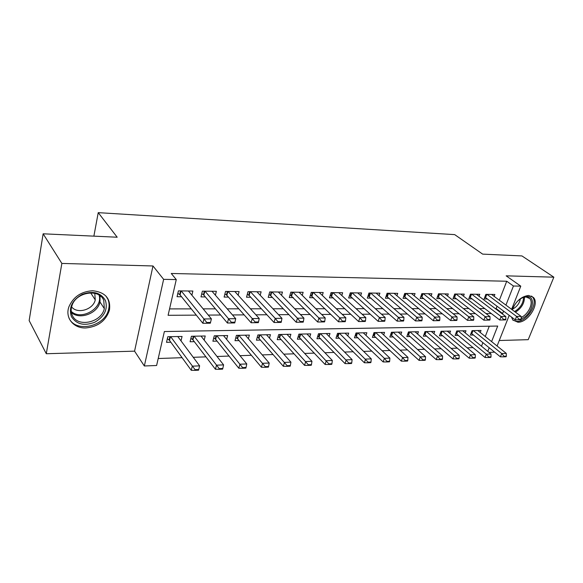 <?xml version="1.0" encoding="UTF-8"?>
<svg xmlns="http://www.w3.org/2000/svg" width="583" height="583" viewBox="0 0 583 583"><rect width="100%" height="100%" fill="white"/><g stroke="black" fill="none" stroke-linecap="round" stroke-linejoin="round"><path stroke-width="0.87" d="M85.686 327.959C97.857 326.823 105.771 320.92 109.436 310.243C110.989 298.693 105.421 292.192 92.741 290.749C81.358 291.42 73.436 296.718 68.983 306.636C64.742 317.706 73.487 328.448 85.686 327.959M511.444 316.992L512.821 320.009L517.937 322.217C528.067 322.69 539.975 303.663 533.358 297.388L528.686 295.45C521.464 296.339 515.962 301.098 512.173 309.741M491.607 341.609L497.714 326.057L164.377 331.538L156.608 365.497L144.336 365.978L163.634 279.344L176.27 279.585L168.093 315.294L196.318 315.141M134.564 351.155L152.979 265.972L61.856 263.429L43.135 233.805L29.15 320.584L46.29 353.735L134.564 351.155L144.336 365.978M499.259 340.516L528.205 339.67L553.85 277.173L506.153 275.839L520.787 286.151L511.612 309.325M494.646 352.147L489.071 352.424M158.204 358.516L182.085 357.692M193.257 357.306L205.952 356.862M217.007 356.483L229.046 356.067M239.992 355.688L251.404 355.287M262.248 354.916L273.055 354.537M283.797 354.165L294.051 353.815M304.683 353.444L314.397 353.109M324.935 352.744L334.146 352.424M344.582 352.059L353.305 351.76M363.646 351.403L371.91 351.119M382.149 350.762L389.983 350.492M400.127 350.135L407.546 349.88M417.596 349.53L424.621 349.29M434.575 348.947L441.229 348.714M451.089 348.372L457.385 348.153M467.158 347.818L473.112 347.614M61.856 263.429L46.29 353.735M43.135 233.805L117.19 237.223L98.236 212.649L454.696 234.621L482.637 254.115L521.945 255.93L553.85 277.173M191.887 295.202L192.878 291.041L178.413 290.873L177.057 296.718L181.546 296.754M215.397 295.195L216.366 291.303L202.367 291.15L200.975 296.893L205.369 296.929M238.156 295.209L239.103 291.566L225.548 291.413L224.112 297.068L228.427 297.097M260.193 295.238L261.118 291.813L247.994 291.66L246.522 297.228L250.748 297.257M281.545 295.289L282.456 292.054L269.732 291.908L268.224 297.388L272.37 297.417M302.242 295.355L303.138 292.287L290.8 292.149L289.263 297.541L293.336 297.57M322.319 295.428L323.193 292.513L311.235 292.382L309.66 297.687L313.661 297.716M341.798 295.501L342.658 292.739L331.049 292.608L329.453 297.833L333.374 297.862M360.702 295.588L361.547 292.95L350.281 292.819L348.656 297.979L352.518 298M379.067 295.683L379.897 293.154L368.952 293.03L367.312 298.11L371.101 298.139M396.914 295.77L397.73 293.358L387.09 293.242L385.429 298.241L389.153 298.27M414.251 295.873L415.052 293.555L404.719 293.438L403.035 298.372L406.694 298.401M431.114 295.967L431.908 293.745L421.852 293.635L420.154 298.496L423.754 298.525M447.518 296.069L448.298 293.934L438.518 293.825L436.798 298.62L440.34 298.642M463.485 296.171L464.243 294.116L454.725 294.007L452.998 298.736L456.482 298.766M479.022 296.273L479.773 294.291L470.503 294.182L468.761 298.853L472.194 298.875M480.246 332.485L481.026 330.466L472.055 330.641L470.357 335.094L473.585 335.014M465.198 332.864L465.992 330.765L456.78 330.947L455.104 335.451L458.376 335.378M449.755 333.25L450.564 331.071L441.105 331.261L439.436 335.83L442.774 335.75M433.898 333.651L434.721 331.392L425.007 331.589L423.353 336.209L426.741 336.129M417.61 334.066L418.448 331.72L408.472 331.916L406.832 336.602L410.279 336.522M400.878 334.496L401.723 332.055L391.47 332.259L389.852 337.01L393.357 336.923M383.68 334.948L384.54 332.397L373.995 332.609L372.391 337.426L375.962 337.338M365.993 335.422L366.867 332.747L356.024 332.966L354.442 337.849L358.071 337.761M347.796 335.91L348.692 333.112L337.528 333.338L335.968 338.286L339.67 338.198M329.067 336.42L329.985 333.491L318.493 333.716L316.963 338.745L320.723 338.65M309.792 336.959L310.724 333.877L298.89 334.11L297.381 339.211L301.222 339.117M289.933 337.521L290.888 334.27L278.696 334.511L277.216 339.685L281.123 339.598M269.477 338.118L270.446 334.678L257.883 334.934L256.433 340.18L260.419 340.086M248.387 338.745L249.371 335.101L236.414 335.363L235 340.691L239.066 340.596M226.634 339.408L227.64 335.538L214.274 335.801L212.897 341.215L217.044 341.121M204.181 340.115L205.216 335.983L191.413 336.26L190.08 341.762L194.307 341.66M481.5 346.215L482.906 342.593M485.267 336.515L489.268 326.196M181.007 340.873L182.064 336.449L167.809 336.734L166.519 342.323L170.834 342.221M499.354 300.238L506.729 281.246L171.264 273.478L176.27 279.585M169.558 308.895L191.282 308.873M203.139 308.859L215.44 308.844M227.195 308.837L238.797 308.822M250.457 308.808L261.403 308.801M272.961 308.786L283.28 308.779M294.743 308.764L304.479 308.757M315.84 308.742L325.022 308.735M336.289 308.72L344.939 308.713M356.111 308.699L364.258 308.691M375.335 308.684L383.009 308.677M393.984 308.662L401.213 308.655M412.101 308.64L418.893 308.633M429.686 308.626L436.077 308.618M446.775 308.604L452.78 308.604M463.39 308.589L469.031 308.582M479.547 308.575L484.83 308.567M495.259 308.56L496.126 308.553L497.051 306.17M494.151 296.375L494.894 294.459L485.865 294.357L484.116 298.962L487.49 298.992M98.236 212.649L93.878 236.144M152.979 265.972L163.634 279.344M506.729 281.246L513.434 286.005L520.787 286.151M487.782 351.367L489.21 347.723M509.229 315.33L497.08 346.003M501.781 313.486L502.648 313.486L503.588 311.089M505.935 305.113L513.434 286.005M208.255 315.075L220.644 315.009M232.479 314.944L244.153 314.878M255.886 314.82L266.897 314.762M278.528 314.696L288.913 314.638M300.442 314.58L310.229 314.521M321.656 314.463L330.882 314.412M342.206 314.354L350.893 314.303M362.116 314.244L370.307 314.201M381.435 314.142L389.138 314.099M400.164 314.04L407.422 313.997M418.346 313.938L425.175 313.902M436.004 313.843L442.417 313.807M453.151 313.756L459.178 313.72M469.818 313.661L475.473 313.632M486.025 313.574L491.323 313.545M496.126 308.553L502.648 313.486M521.02 319.732L521.246 319.171L518.965 319.192L518.739 319.761L521.02 319.732L515.204 319.819L484.823 297.097M518.739 319.761L515.204 319.819L516.567 316.423L487.009 294.371M491.52 294.422L521.129 316.387L516.567 316.423L518.965 319.192M521.246 319.171L521.129 316.387M471.108 333.126L500.403 356.825L501.715 353.553L506.255 353.364L477.812 330.532M503.85 356.84L506.117 356.738L506.335 356.191L504.069 356.293L503.85 356.84L500.403 356.825M473.323 330.619L501.715 353.553L504.069 356.293M506.255 353.364L506.335 356.191M512.348 309.872C515.372 301.921 520.233 297.476 526.923 296.536C537.009 296.128 532.031 315.046 521.238 318.894M521.173 317.422C528.519 314.354 533.882 302.599 529.707 298.518L525.932 296.944L521.945 297.898M520.408 298.824C519.446 303.459 516.837 306.884 512.581 309.099M513.033 320.256L516.961 321.371C527.017 321.852 538.838 302.963 532.264 296.732L531.507 296.047M105.436 300.485C108.001 309.325 104.444 316.576 94.759 322.231C84.251 326.261 76.468 324.381 71.41 316.591C68.539 307.62 72.117 300.223 82.137 294.393C92.952 290.494 100.713 292.52 105.436 300.485M72.299 315.323C77.466 327.901 101.551 322.581 104.321 308.604L103.767 300.442C99.431 288.301 75.987 291.908 71.957 305.689C70.827 309.128 70.937 312.342 72.299 315.323M94.774 293.315L95.262 299.917C93.229 309.653 77.299 314.441 71.607 306.862M68.947 317.983C75.673 333.447 105.392 326.487 108.627 309.216C109.466 305.711 109.225 302.409 107.921 299.305L106.062 296.179M505.629 319.907L505.855 319.331L503.508 319.353L503.282 319.929L505.629 319.907L499.733 319.994L469.483 296.929M503.282 319.929L499.733 319.994L501.081 316.547L471.713 294.196M476.347 294.247L505.774 316.511L501.081 316.547L503.508 319.353M505.855 319.331L505.774 316.511M489.807 320.082L490.033 319.499L487.621 319.52L487.395 320.103L489.807 320.082L483.824 320.169L453.72 296.754M487.395 320.103L483.824 320.169L485.165 316.678L456.008 294.021M460.767 294.072L489.99 316.635L485.165 316.678L487.621 319.52M490.033 319.499L489.99 316.635M473.534 320.264L473.753 319.673L471.275 319.695L471.049 320.286L473.534 320.264L467.464 320.351L437.534 296.572M471.049 320.286L467.464 320.351L468.798 316.809L439.874 293.839M444.763 293.89L473.753 316.766L468.798 316.809L471.275 319.695M473.753 319.673L473.753 316.766M456.788 320.446L457.014 319.848L454.456 319.878L454.237 320.475L456.788 320.446L450.63 320.533L420.89 296.383M454.237 320.475L450.63 320.533L451.956 316.941L423.287 293.65M428.308 293.708L457.057 316.904L451.956 316.941L454.456 319.878M457.014 319.848L457.057 316.904M455.855 333.425L485.012 357.496L486.317 354.18L490.981 353.99L462.727 330.831M488.474 357.51L490.806 357.408L491.024 356.854L488.692 356.956L488.474 357.51L485.012 357.496M458.121 330.925L486.317 354.18L488.692 356.956M490.981 353.99L491.024 356.854M440.201 333.738L469.206 358.188L470.496 354.821L475.291 354.624L447.241 331.144M472.675 358.202L475.072 358.093L475.291 357.539L472.893 357.641L472.675 358.202L469.206 358.188M442.519 331.239L470.496 354.821L472.893 357.641M475.291 354.624L475.291 357.539M424.125 334.052L452.947 358.895L454.23 355.484L459.156 355.287L431.34 331.457M456.438 358.909L458.901 358.8L459.12 358.239L456.657 358.341L456.438 358.909L452.947 358.895M426.494 331.559L454.23 355.484L456.657 358.341M459.156 355.287L459.12 358.239M407.612 334.372L436.237 359.624L437.505 356.169L442.577 355.958L415.016 331.785M439.742 359.645L442.278 359.529L442.49 358.953L439.954 359.062L439.742 359.645L436.237 359.624M410.031 331.887L437.505 356.169L439.954 359.062M442.577 355.958L442.49 358.953M439.553 320.635L439.779 320.031L437.148 320.06L436.929 320.665L439.553 320.635L433.307 320.73L403.779 296.179M436.929 320.665L433.307 320.73L434.619 317.086L406.234 293.453M411.401 293.511L439.874 317.043L434.619 317.086L437.148 320.06M439.779 320.031L439.874 317.043M390.639 334.7L419.039 360.374L420.299 356.869L425.517 356.658L398.233 332.121M422.566 360.396L425.167 360.279L425.379 359.696L422.777 359.806L422.566 360.396L419.039 360.374M393.11 332.223L420.299 356.869L422.777 359.806M425.517 356.658L425.379 359.696M421.815 320.832L422.026 320.22L419.323 320.249L419.104 320.861L421.815 320.832L415.468 320.927L386.179 295.975M419.104 320.861L415.468 320.927L416.765 317.225L388.701 293.256M394.013 293.315L422.179 317.181L416.765 317.225L419.323 320.249M422.026 320.22L422.179 317.181M373.193 335.036L401.344 361.147L402.598 357.59L407.962 357.372L380.99 332.47M404.886 361.168L407.568 361.052L407.779 360.454L405.09 360.571L404.886 361.168L401.344 361.147M375.722 332.572L402.598 357.59L405.09 360.571M407.962 357.372L407.779 360.454M403.531 321.036L403.749 320.41L400.958 320.439L400.747 321.065L403.531 321.036L397.089 321.131L368.07 295.763M400.747 321.065L397.089 321.131L398.378 317.378L370.65 293.052M376.122 293.118L403.953 317.334L398.378 317.378L400.958 320.439M403.749 320.41L403.953 317.334M355.244 335.371L383.133 361.941L384.365 358.334L389.889 358.108L363.253 332.82M386.682 361.963L389.444 361.839L389.655 361.241L386.886 361.358L386.682 361.963L383.133 361.941M357.838 332.929L384.365 358.334L386.886 361.358M389.889 358.108L389.655 361.241M384.693 321.248L384.904 320.614L382.033 320.643L381.821 321.277L384.693 321.248L378.156 321.342L349.428 295.537M381.821 321.277L378.156 321.342L379.424 317.531L352.074 292.841M357.707 292.906L385.166 317.487L379.424 317.531L382.033 320.643M384.904 320.614L385.166 317.487M336.777 335.721L364.368 362.757L365.585 359.099L371.276 358.866L345.012 333.185M367.931 362.779L370.781 362.655L370.985 362.05L368.135 362.174L367.931 362.779L364.368 362.757M339.437 333.301L368.135 362.174M371.276 358.866L370.985 362.05M365.271 321.459L365.483 320.818L362.517 320.847L362.305 321.495L365.271 321.459L358.625 321.561L330.226 295.304M362.305 321.495L358.625 321.561L359.879 317.691L332.944 292.622M338.745 292.695L365.803 317.64L359.879 317.691L362.517 320.847M365.483 320.818L365.803 317.64M317.779 336.07L345.034 363.595L346.236 359.886L352.103 359.645L326.232 333.563M348.612 363.624L351.542 363.5L351.746 362.881L348.809 363.005L348.612 363.624L345.034 363.595M320.497 333.68L348.809 363.005M352.103 359.645L351.746 362.881M345.231 321.685L345.442 321.029L342.381 321.065L342.17 321.721L345.231 321.685L338.483 321.787L310.44 295.056M342.17 321.721L338.483 321.787L339.714 317.852L313.239 292.404M319.214 292.469L345.828 317.801L339.714 317.852L342.381 321.065M345.442 321.029L345.828 317.801M298.204 336.427L325.103 364.47L326.283 360.702L332.332 360.454L306.906 333.95M328.688 364.499L331.72 364.368L331.916 363.741L328.885 363.872L328.688 364.499L325.103 364.47M300.996 334.066L328.885 363.872M332.332 360.454L331.916 363.741M324.556 321.911L324.76 321.248L321.597 321.284L321.393 321.947L324.556 321.911L317.691 322.013L290.043 294.801M321.393 321.947L317.691 322.013L318.901 318.019L292.921 292.17M299.079 292.243L325.212 317.968L318.901 318.019L321.597 321.284M324.76 321.248L325.212 317.968M278.04 336.792L279.621 337.936L304.545 365.366L305.711 361.54L311.949 361.285L286.996 334.351M308.145 365.395L311.264 365.264L311.46 364.623L308.334 364.761L308.145 365.395L304.545 365.366M280.911 334.467L308.334 364.761M311.949 361.285L311.46 364.623M303.204 322.151L303.4 321.473L300.136 321.51L299.939 322.188L303.204 322.151L296.222 322.253L270.745 295.727L269.011 294.532M299.939 322.188L296.222 322.253L297.41 318.194L271.969 291.937M278.324 292.01L303.932 318.143L297.41 318.194L300.136 321.51M303.4 321.473L303.932 318.143M257.263 337.163L258.947 338.402L283.338 366.292L284.475 362.4L290.917 362.138L266.482 334.759M286.938 366.328L290.159 366.182L290.356 365.541L287.127 365.679L286.938 366.328L283.338 366.292M260.207 334.882L287.127 365.679M290.917 362.138L290.356 365.541M281.137 322.399L281.334 321.707L277.96 321.743L277.77 322.435L281.137 322.399L274.046 322.501L249.16 295.537L247.309 294.247M277.77 322.435L274.046 322.501L275.205 318.376L250.355 291.689M256.914 291.762L281.946 318.318L275.205 318.376L277.96 321.743M281.334 321.707L281.946 318.318M235.838 337.542L237.631 338.883L261.439 367.246L262.547 363.296L269.2 363.027L245.334 335.181M265.046 367.283L268.377 367.137L268.566 366.481L265.236 366.627L265.046 367.283L261.439 367.246M238.862 335.312L265.236 366.627M269.2 363.027L268.566 366.481M258.335 322.647L258.524 321.947L255.041 321.991L254.851 322.69L258.335 322.647L251.12 322.756L226.882 295.348L224.907 293.941M254.851 322.69L251.12 322.756L252.257 318.558L228.048 291.434M234.811 291.515L259.224 318.5L252.257 318.558L255.041 321.991M258.524 321.947L259.224 318.5M213.735 337.921L215.644 339.379L238.811 368.23L239.897 364.222L246.769 363.938L223.522 335.619M242.433 368.274L245.873 368.121L246.055 367.45L242.615 367.603L242.433 368.274L238.811 368.23M216.84 335.75L242.615 367.603M246.769 363.938L246.055 367.45M234.752 322.909L234.934 322.202L231.327 322.239L231.145 322.953L234.606 322.938L227.406 323.018L203.868 295.151L201.769 293.628M231.145 322.953L227.406 323.018L228.514 318.748L205.005 291.179M211.993 291.26L235.721 318.69L228.514 318.748L231.327 322.239M234.934 322.202L235.721 318.69M190.918 338.308L192.951 339.889L215.433 369.25L216.49 365.177L223.595 364.885L201.011 336.07M219.055 369.294L222.611 369.141L222.793 368.463L219.237 368.616L219.055 369.294L215.433 369.25M194.117 336.209L219.237 368.616M223.595 364.885L222.793 368.463M210.339 323.179L210.521 322.457L206.79 322.501L206.608 323.222L210.317 323.208L202.869 323.288L180.096 294.947L177.851 293.293M206.608 323.222L202.869 323.288L203.941 318.952L181.196 290.91M188.418 290.99L211.403 318.886L203.941 318.952L206.79 322.501M210.521 322.457L211.403 318.886M167.357 338.694L169.529 340.421L191.26 370.3L192.281 366.16L199.634 365.862L177.771 336.537M194.882 370.351L198.563 370.19L198.737 369.498L195.057 369.658L194.882 370.351L191.26 370.3M170.651 336.675L195.057 369.658M199.634 365.862L198.737 369.498M486.229 294.364L485.129 297.264M486.805 294.371L485.588 297.556M471.851 333.6L472.981 330.627M471.399 333.294L472.412 330.634M524.46 297.075C524.496 303.211 521.494 308.247 515.445 312.175M514.592 311.533C520.335 307.977 523.33 303.226 523.578 297.286M100.057 295.763L99.992 302.001C97.653 313.428 79.776 320.176 71.403 312.568M71.235 311.388C81.321 321.109 103.402 308.021 99.066 295.078M470.94 294.189L469.84 297.126M471.516 294.196L470.306 297.425M455.236 294.014L454.15 296.987M455.804 294.014L454.609 297.294M439.101 293.825L438.022 296.849M439.669 293.832L438.482 297.155M422.522 293.643L421.451 296.703M423.09 293.65L421.91 297.017M456.657 333.942L457.786 330.933M456.212 333.636L457.218 330.94M441.061 334.299L442.184 331.239M440.617 333.979L441.615 331.253M425.051 334.657L426.158 331.559M424.606 334.336L425.59 331.574M408.603 335.028L409.696 331.895M408.158 334.708L409.135 331.902M405.476 293.446L404.413 296.55M406.038 293.453L404.872 296.871M391.696 335.407L392.782 332.23M391.259 335.079L392.228 332.244M387.943 293.249L386.893 296.397M388.504 293.256L387.352 296.718M374.322 335.801L375.401 332.58M373.885 335.465L374.84 332.587M369.906 293.045L368.871 296.244M370.46 293.052L369.323 296.565M356.453 336.202L357.517 332.937M356.016 335.866L356.964 332.951M351.338 292.834L350.31 296.077M351.884 292.841L350.762 296.404M338.074 336.617L339.124 333.308M337.637 336.274L338.577 333.316M332.208 292.615L331.202 295.909M332.762 292.622L331.654 296.244M319.156 337.047L320.191 333.687M318.726 336.697L319.644 333.695M312.51 292.396L311.519 295.734M313.056 292.404L311.963 296.077M299.684 337.484L300.69 334.074M299.254 337.134L300.158 334.088M292.207 292.163L291.23 295.559M292.739 292.17L291.668 295.902M279.621 337.936L280.612 334.474M279.191 337.579L280.08 334.489M271.263 291.93L270.308 295.377M271.795 291.93L270.745 295.727M258.947 338.402L259.916 334.89M258.524 338.038L259.391 334.897M249.662 291.682L248.73 295.187M250.187 291.689L249.16 295.537M237.631 338.883L238.578 335.32M237.215 338.512L238.061 335.327M227.363 291.427L226.452 294.991M227.88 291.434L226.882 295.348M215.644 339.379L216.57 335.757M215.236 339L216.06 335.764M204.334 291.172L203.452 294.787M204.837 291.172L203.868 295.151M192.951 339.889L193.855 336.209M192.55 339.51L193.352 336.223M180.541 290.902L179.681 294.575M181.036 290.902L180.096 294.947M169.529 340.421L170.396 336.683M169.128 340.027L169.908 336.69M109.436 310.243L108.664 309.077M528.103 297.374L529.707 298.518M95.262 299.917L90.678 292.855M99.941 295.676L99.992 302.001L104.321 308.604M100.225 296.528L99.409 295.304"/></g></svg>

